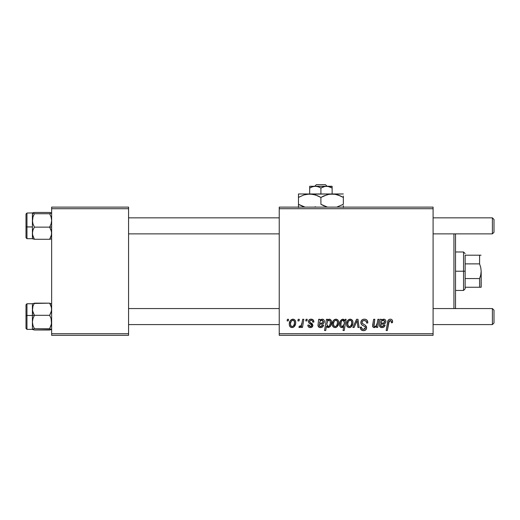<?xml version="1.0" encoding="UTF-8"?>
<svg xmlns="http://www.w3.org/2000/svg" width="520" height="520" viewBox="0 0 520 520"><rect width="100%" height="100%" fill="white"/><g stroke="black" fill="none" stroke-linecap="round" stroke-linejoin="round"><path stroke-width="0.78" d="M279.233 207.109L433.095 207.109L433.095 208.715L279.233 208.715L279.233 333.723L433.095 333.723L433.095 207.109L279.233 207.109L279.233 208.715L279.233 207.109M311.129 319.156L313.17 319.885L313.911 322.069L312.748 322.218L312.383 320.781L311.519 320.222L309.66 320.892L309.784 322.14L312.299 323.784L312.891 325.286L311.805 327.269L309.68 327.535L308.367 326.794L307.788 325.13L308.958 324.987L309.368 326.144L310.499 326.586L311.35 326.281L311.701 325.13L308.828 322.849L308.425 321.016L309.225 319.748L311.129 319.156C309.511 319.169 308.594 319.956 308.373 321.516L308.958 322.998L311.61 324.805L311.727 325.462L310.499 326.586L308.958 324.987L307.788 325.13C307.931 326.742 308.815 327.567 310.447 327.606C311.942 327.535 312.761 326.762 312.891 325.286L309.784 322.14L309.536 321.425L311.07 320.177C312.234 320.314 312.793 320.996 312.748 322.218L313.911 321.919C313.833 320.144 312.904 319.228 311.129 319.156M318.682 319.3L319.885 319.3L320.008 320.314L321.666 319.248L323.18 319.332L324.123 320.229L324.389 321.796L324.025 322.913L322.972 323.798L319.312 324.402L319.261 325.897L320.359 326.573L321.867 326.144L322.504 324.987L323.674 325.13L322.887 326.632L321.067 327.574L319.156 327.334L317.967 325.702L318.682 319.3L317.954 325.468C318.168 326.898 319.026 327.613 320.528 327.606C322.166 327.548 323.213 326.722 323.674 325.13L322.504 324.987L320.625 326.586L319.15 325.37L319.312 324.402L321.288 324.11C323.147 324.142 324.188 323.278 324.402 321.51C324.376 320.099 323.687 319.319 322.322 319.156L320.008 320.314L319.885 319.3L318.682 319.3L318.773 319.839M332.267 324.194L333.112 320.899L334.282 319.657L336.206 319.169L338 320.151L338.644 321.808L338.494 324.168L336.674 327.125L335.212 327.6L333.808 327.334L332.592 325.995L332.267 324.194C332.215 326.17 333.125 327.308 334.99 327.606C337.558 326.989 338.793 325.253 338.683 322.406C338.676 320.483 337.753 319.404 335.907 319.156C333.411 319.781 332.195 321.458 332.267 324.194L332.28 323.765M390.293 319.156L391.463 319.404L392.301 320.229L392.49 322.654L391.32 322.797L391.359 321.315L390.722 320.561L389.259 320.886L387.341 330.519L386.159 330.519L387.92 320.905L388.882 319.579L390.293 319.156C388.603 319.43 387.686 320.476 387.55 322.296L386.159 330.519L387.341 330.519L388.687 322.575L390.221 320.469L391.424 321.822L391.32 322.797L392.49 322.654L392.594 321.633C392.587 320.079 391.82 319.254 390.293 319.156M344.819 320.781L345.079 319.3L346.112 319.3L344.214 330.519L343.038 330.519L343.714 326.606L342.342 327.529L340.743 327.294L339.996 326.476L339.553 324.311L340.009 321.731L341.666 319.527L343.525 319.267L344.819 320.781L342.856 319.156C340.554 319.963 339.456 321.685 339.553 324.311C339.424 326.105 340.171 327.204 341.796 327.606L343.714 326.606L343.038 330.519L344.214 330.519L346.112 319.3L345.079 319.3L344.819 320.781M352.853 327.464L356.558 319.3L357.988 319.3L359.106 327.464L357.935 327.464L357.11 320.561L354.113 327.464L352.853 327.464L354.113 327.464L357.11 320.561L357.935 327.464L359.106 327.464L357.988 319.3L356.558 319.3L352.853 327.464M360.828 322.452L361.413 320.548L363.012 319.358L365.085 319.202L367.022 320.171L367.822 322.953L366.652 323.089L366.275 321.308L364.871 320.515L363.064 320.71L362.037 321.932L362.375 323.421L365.332 325.234L366.47 326.625L366.45 328.887L365.281 330.252L362.869 330.623L360.763 329.257L360.243 327.171L361.406 327.054L361.751 328.49L363.344 329.349L364.897 328.985L365.488 327.756L365.053 326.755L361.55 324.597L360.828 322.452C360.861 323.973 361.601 325.019 363.044 325.592L365.053 326.755L365.488 327.756L363.551 329.355C362.238 329.297 361.524 328.614 361.4 327.308L360.237 327.418C360.393 329.459 361.485 330.544 363.512 330.668C365.463 330.603 366.509 329.608 366.652 327.691L365.332 325.234L362.297 323.329L361.991 322.348C362.187 321.087 362.947 320.463 364.267 320.469L366.36 321.438L366.652 323.089L367.822 322.953C367.854 320.548 366.697 319.28 364.344 319.156C362.213 319.254 361.036 320.353 360.828 322.452M287.125 320.905L287.391 319.3L288.561 319.3L288.314 320.905L287.125 320.905L288.314 320.905L288.561 319.3L287.391 319.3L287.125 320.905M346.548 324.194L347.393 320.899L348.562 319.657L350.487 319.169L352.281 320.151L352.924 321.808L352.775 324.168L350.954 327.125L349.492 327.6L348.082 327.334L346.866 325.995L346.548 324.194C346.496 326.17 347.406 327.308 349.271 327.606C351.839 326.989 353.067 325.253 352.957 322.406C352.957 320.483 352.027 319.404 350.181 319.156C347.692 319.781 346.476 321.458 346.548 324.194L346.554 324.506M380.172 319.3L381.375 319.3L381.491 320.314L383.149 319.248L384.67 319.332L385.606 320.229L385.879 321.796L385.509 322.913L384.462 323.798L380.803 324.402L380.744 325.897L381.843 326.573L383.351 326.144L383.994 324.987L385.157 325.13L384.215 326.8L382.558 327.574L380.647 327.334L379.457 325.702L380.172 319.3L379.444 325.468C379.659 326.898 380.517 327.613 382.012 327.606C383.65 327.548 384.696 326.722 385.157 325.13L383.994 324.987L382.115 326.586L380.64 325.37L380.803 324.402L382.779 324.11C384.637 324.142 385.671 323.278 385.885 321.51C385.866 320.099 385.171 319.319 383.812 319.156L381.491 320.314L381.375 319.3L380.172 319.3M377.221 323.089L377.858 319.3L379.041 319.3L377.663 327.464L376.48 327.464L376.714 326.092L374.654 327.574L372.983 327.015L372.574 325.449L373.633 319.3L374.816 319.3L373.978 326.3L374.953 326.567L375.986 326.034L377.221 323.089C377.137 324.942 376.279 326.105 374.654 326.586L373.757 325.592L374.816 319.3L373.633 319.3L372.567 325.624C372.56 326.814 373.132 327.476 374.283 327.606L376.714 326.092L376.48 327.464L377.663 327.464L379.041 319.3L377.858 319.3L377.221 323.089M326.43 319.3L327.606 319.3L327.399 320.437L328.789 319.267L329.933 319.241L331.389 321.055L331.37 324.123L330.389 326.391L328.322 327.606L327.197 327.223L326.482 326.255L325.709 330.519L324.532 330.519L326.43 319.3L324.532 330.519L325.709 330.519L326.482 326.255L328.322 327.606C330.577 326.788 331.65 325.078 331.539 322.478C331.682 320.704 330.967 319.599 329.387 319.156L327.399 320.437L327.606 319.3L326.43 319.3M289.289 324.194L290.127 320.899L291.298 319.657L293.221 319.169L295.016 320.151L295.666 321.808L295.51 324.168L293.69 327.125L292.227 327.6L290.823 327.334L289.608 325.995L289.289 324.194C289.237 326.17 290.141 327.308 292.006 327.606C294.58 326.989 295.808 325.253 295.698 322.406C295.692 320.483 294.769 319.404 292.923 319.156C290.427 319.781 289.218 321.458 289.289 324.194L289.296 324.506M297.901 320.905L298.175 319.3L299.338 319.3L299.097 320.905L297.901 320.905L299.097 320.905L299.338 319.3L298.175 319.3L297.901 320.905M302.075 322.562L302.666 319.3L303.849 319.3L302.471 327.464L301.288 327.464L301.587 325.774L300.339 327.392L298.903 327.308L299.37 326.034L300.235 326.248L301.093 325.52L302.075 322.562C302.016 324.292 301.308 325.533 299.956 326.293L299.37 326.034L298.903 327.308L299.695 327.606L301.587 325.774L301.288 327.464L302.471 327.464L303.849 319.3L302.666 319.3L302.075 322.562M305.773 320.905L306.039 319.3L307.209 319.3L306.963 320.905L305.773 320.905L306.963 320.905L307.209 319.3L306.039 319.3L305.773 320.905M279.233 335.329L433.095 335.329L433.095 208.715L279.233 208.715L279.233 335.329L279.233 333.723L433.095 333.723L433.095 335.329L279.233 335.329M51.643 207.109L128.577 207.109L128.577 208.715L51.643 208.715L51.643 333.723L128.577 333.723L128.577 207.109L51.643 207.109L51.643 208.715L51.643 207.109M51.643 335.329L128.577 335.329L128.577 208.715L51.643 208.715L51.643 335.329L51.643 333.723L128.577 333.723L128.577 335.329L51.643 335.329M361.16 329.771L362.238 330.467M362.869 330.623L363.194 330.655M365.281 330.252L365.768 329.888M365.332 325.234L364.644 324.812M363.493 324.188L363.071 323.94M357.221 321.763L357.344 322.966M352.813 321.217L352.599 320.658M349.544 319.228L347.393 320.899M346.593 323.336L346.56 323.765M346.574 324.812L346.678 325.416M347.172 326.534L347.581 326.989M349.713 327.581L350.149 327.49M350.954 327.125L352.131 325.819M352.911 323.291L352.95 322.849M348.738 326.456L349.317 326.586C348.16 326.287 347.62 325.494 347.711 324.2L347.711 324.2C347.646 322.192 348.465 320.853 350.175 320.177C351.344 320.457 351.884 321.243 351.793 322.53C351.904 324.591 351.078 325.942 349.317 326.586L349.479 326.573M348.283 321.718L347.724 323.882M351.111 325.351L351.787 322.855L351.319 320.762L349.856 320.209L348.433 321.432M340.022 321.685L339.729 322.647M340.743 327.294L341.244 327.529M341.841 320.723L342.947 320.177L344.403 322.329L344.143 324.188L342.173 326.586C341.101 326.274 340.613 325.514 340.717 324.292C340.62 322.322 341.361 320.95 342.947 320.177L342.037 320.534L341.218 321.822L340.86 325.416L341.627 326.456L342.582 326.514L343.506 325.715L344.24 323.804M392.568 321.152L392.476 320.678M389.181 319.397L388.317 320.144M388.687 322.575L388.798 322.01M388.901 321.588L389.058 321.185M390.221 320.469L390.722 320.561M391.359 321.315L391.424 321.822M380.166 321.555L380.088 321.945M382.558 327.574L383.084 327.457M384.475 326.514L384.878 325.851M384.956 323.512L385.502 322.927M385.606 320.229L385.359 319.865M382.531 319.495L381.986 319.865M382.915 323.037L380.998 323.382C381.075 321.646 381.894 320.58 383.442 320.177L384.663 321.952M384.475 322.348L383.975 322.777L384.722 321.51C384.481 322.641 383.721 323.167 382.454 323.089L381.713 323.187M381.407 321.783L380.998 323.382M382.038 320.788L381.647 321.288M372.749 324.226L372.632 324.922M334.828 319.371L333.112 320.899M335.433 327.581L336.011 327.45M336.674 327.125L337.851 325.819M338.669 322.849L338.683 322.406M334.457 326.456L335.043 326.586C333.879 326.287 333.34 325.494 333.437 324.2L333.437 324.2C333.365 322.192 334.185 320.853 335.894 320.177C337.064 320.457 337.603 321.243 337.512 322.53C337.623 324.591 336.804 325.942 335.043 326.586L335.205 326.573M334.009 321.718L333.444 323.882M336.83 325.351L337.506 322.855L337.044 320.762L335.575 320.209L334.152 321.432M330.817 325.683L331.142 324.916M331.37 324.123L331.539 322.478M331.454 321.38L331.13 320.327M326.859 324.051L327.652 321.185L329.004 320.177L330.038 320.879L330.369 322.719C330.44 324.571 329.732 325.858 328.244 326.586L326.846 324.48L327.594 326.372L328.543 326.547L329.284 326.066M328.789 320.197L327.652 321.185L326.892 323.622M329.647 320.385L328.894 320.183M318.012 324.714L317.974 325.091M321.067 327.574L321.601 327.457M322.985 326.514L323.486 325.644M323.472 323.512L324.012 322.927M321.048 319.495L320.495 319.865M321.432 323.037L319.514 323.382C319.592 321.646 320.405 320.58 321.958 320.177L323.173 321.952M322.985 322.348L322.485 322.777L323.239 321.51C322.992 322.641 322.238 323.167 320.964 323.089L320.229 323.187M319.923 321.783L319.514 323.382M320.548 320.788L320.164 321.288M309.68 327.535L308.964 327.269M311.35 326.281L311.623 325.91M295.548 321.217L295.334 320.658M292.279 319.228L290.127 320.899M289.328 323.336L289.296 323.765M293.69 327.125L294.866 325.819M291.473 326.456L292.058 326.586C290.894 326.287 290.361 325.494 290.453 324.2L290.453 324.2C290.381 322.192 291.207 320.853 292.916 320.177C294.079 320.457 294.619 321.243 294.534 322.53C294.645 324.591 293.82 325.942 292.058 326.586L292.221 326.573M291.025 321.718L290.466 323.882M293.852 325.351L294.522 322.855L294.06 320.762L292.597 320.209L291.168 321.432M300.846 326.931L301.249 326.372M347.711 324.2L348.562 326.352M349.642 326.553L350.942 325.631M344.318 323.414L344.116 320.918L342.947 320.177M384.722 321.51L383.955 320.262L382.401 320.495M383.227 322.985L383.975 322.777M333.437 324.2L334.282 326.352M335.361 326.553L336.661 325.631M329.472 325.832L330.324 323.317L330.038 320.879M323.239 321.51L322.471 320.262L320.918 320.495M321.737 322.985L322.485 322.777M290.453 324.2L291.298 326.352M292.383 326.553L293.677 325.631M455.052 308.562L455.533 308.081L455.533 234.358L455.052 233.877L455.533 234.358L455.533 308.081L455.052 308.562M453.934 233.877L453.934 308.562L453.934 233.877M32.559 310.83L32.409 315.478L34.398 315.302L32.968 312.37L32.409 309.231L32.962 306.118L34.398 303.16L49.66 303.16L51.5 307.639L51.5 310.804L49.66 315.302L34.398 315.302L32.559 310.83M51.5 303.966L49.66 303.16L32.962 303.472L32.409 303.797L32.409 309.231L32.409 303.752L26.962 303.758L26 304.714L26 315.556L26.962 315.478L26.962 303.758L26.962 315.478L32.409 315.478L32.409 309.231L32.409 322.01L32.962 318.565L34.398 315.302L49.66 315.302L51.084 318.546L51.5 323.745L49.66 328.718L34.398 328.718L32.968 325.475L32.409 322.01L32.409 329.355L34.398 328.718L49.66 328.718L51.5 329.524L49.66 329.992L34.398 329.992L32.409 329.206M32.559 329.517L34.398 329.992L51.09 329.68M26 328.393L26 315.556L26.962 315.478L26.962 329.401L26.962 315.478L32.409 315.478L32.409 329.355L34.398 328.718L32.968 325.475L32.409 322.01L32.962 318.565L34.398 315.302L32.409 315.478L32.409 313.001M32.409 310.668L32.962 306.118L34.398 303.16M32.409 322.01L32.409 320.45M32.409 329.355L26.962 329.401L26 328.439L26 304.792M32.962 303.472L32.409 303.797M49.66 303.16L51.084 306.098L51.643 309.231L51.09 312.351L49.66 315.302L51.084 318.546L51.643 322.01L51.09 325.455L49.66 328.718L51.5 329.524M51.5 212.921L49.66 212.446L34.398 212.446L49.66 212.446L51.643 213.083L49.66 213.72L51.084 216.964L51.643 220.428L51.09 223.873L49.66 227.136L51.643 226.967L49.66 227.136L51.5 231.608L51.5 234.774L49.66 239.278L34.398 239.278L32.559 234.8L32.409 226.961L26 226.883L26 237.718M32.409 221.988L32.962 216.983L34.398 213.72L49.66 213.72L34.398 213.72L32.409 213.083L32.409 233.207L32.962 230.087L34.398 227.136L49.66 227.136L34.398 227.136L32.968 223.893L32.409 220.428L32.409 238.686L26.962 238.686L26.962 226.961L26.962 238.686L26 237.725M32.409 231.77L32.409 238.641L34.398 239.278L32.968 236.34L32.409 233.207L32.962 230.087L34.398 227.136L32.968 223.893L32.409 220.428L32.962 216.983L34.398 213.72L32.409 213.083L34.398 212.446L32.968 212.758M51.643 213.083L49.66 213.72L51.084 216.964L51.643 220.428L51.09 223.873L49.66 227.136L51.084 230.067L51.643 233.207L51.09 236.321L49.66 239.278L51.09 238.966M34.398 239.278L49.66 239.278M26 237.653L26 226.883L26.962 226.961L26.962 213.044L26.962 226.961L32.409 226.961M32.409 220.428L32.559 212.921L26.962 213.037L26 214L26 226.883L26 214.045M26 226.688L26 228.54M32.559 238.803L32.968 238.966L32.559 238.803M492.394 324.591L494 322.985L494 310.167L492.394 308.562L492.394 324.591L492.394 308.562L433.095 308.562L492.394 308.562L494 310.167L494 322.985L492.394 324.591L433.095 324.591L492.394 324.591M279.233 308.562L128.577 308.562L279.233 308.562M128.577 324.591L279.233 324.591L128.577 324.591M492.394 233.877L494 232.271L494 219.453L492.394 217.847L492.394 233.877L492.394 217.847L433.095 217.847L492.394 217.847L494 219.453L494 232.271L492.394 233.877L433.095 233.877L492.394 233.877M128.577 233.877L279.233 233.877L128.577 233.877M279.233 217.847L128.577 217.847L279.233 217.847M465.153 255.19L465.153 263.874L465.153 255.19L479.576 255.19L465.153 255.19M465.153 271.219L465.153 263.874L465.153 278.564L465.153 271.219L463.548 271.219L465.153 271.219M455.533 251.986L463.548 251.986L463.548 271.219L463.548 251.986L465.153 253.591M455.533 271.219L463.548 271.219L455.533 271.219M479.576 287.248L465.153 287.248L465.153 288.847L465.153 278.564L465.153 287.248L481.175 287.248L479.576 287.248L479.576 278.564L465.153 278.564L479.576 278.564L479.576 287.248L480.747 287.248M455.533 290.453L463.548 290.453L463.548 271.219L463.548 290.453L465.153 288.847M481.065 255.19L479.576 255.19L479.576 263.874L465.153 263.874L479.576 263.874L480.747 267.469L481.175 271.219L480.747 274.969L479.576 278.564L480.747 274.969L481.175 271.219L481.065 287.248M481.175 287.248L481.175 271.115M481.175 271.219L480.747 267.475L479.576 263.874L479.603 255.19M480.747 255.19L479.576 255.19M316.368 184.672L325.436 184.672L316.368 184.672L314.697 186.277L316.368 184.672M327.113 186.277L325.436 184.672L327.113 186.277M313.072 186.563L309.686 188.013L312.397 186.764L315.296 186.277L318.175 186.758L320.905 188.013L320.905 193.967L320.905 188.013L323.615 186.764L326.514 186.277L309.686 186.277L309.686 193.967L309.686 186.277L309.686 188.013L312.397 186.764L315.296 186.277L318.175 186.758L320.905 188.013L325.039 186.4L327.964 186.4L332.124 188.013L329.401 186.758L332.124 188.013L332.124 193.967L332.124 186.277L326.514 186.277L329.394 186.758L332.124 188.013L332.124 186.758M328.783 186.576L327.314 186.31M312.416 186.758L312.897 186.608M298.467 193.967L298.467 197.438L303.888 194.942L309.686 193.967L298.467 193.967L343.343 193.967L329.199 194.22L335.029 194.214L340.665 196.04L337.922 194.942L343.343 197.438L340.672 196.04L343.343 197.438L343.343 204.282L336.804 207.109L343.343 204.282L343.343 196.04M336.661 194.571L340.665 196.04M327.685 194.545L332.124 193.967L336.609 194.558M323.791 195.942L329.173 194.227L332.124 193.967L306.781 194.214L312.585 194.214L317.512 195.715M322.641 205.225L327.444 207.109L320.905 204.282L320.905 197.438L318.233 196.04L320.905 197.438L320.905 204.282L324.292 205.998M314.366 207.109L315.464 206.778L314.366 207.109M312.631 194.227L309.686 193.967L315.445 194.935L320.905 197.438L327.45 194.603M298.467 205.673L298.467 204.282L305.006 207.109L298.467 204.282L298.467 197.438L298.467 204.282L303.908 206.778L301.139 205.673M298.467 204.282L298.467 207.5L298.467 204.282L300.255 205.25M343.343 207.5L343.343 205.673M320.905 197.438L323.765 195.956M298.467 196.04L298.467 197.438L303.888 194.942L309.686 193.967M299.624 196.794L298.467 197.438M318.233 196.04L319.163 196.495M343.343 197.438L341.556 196.469M323.583 205.68L320.905 204.282M342.186 204.919L343.343 204.282M309.686 186.277L332.124 186.4M328.725 186.563L327.99 186.4"/></g></svg>
